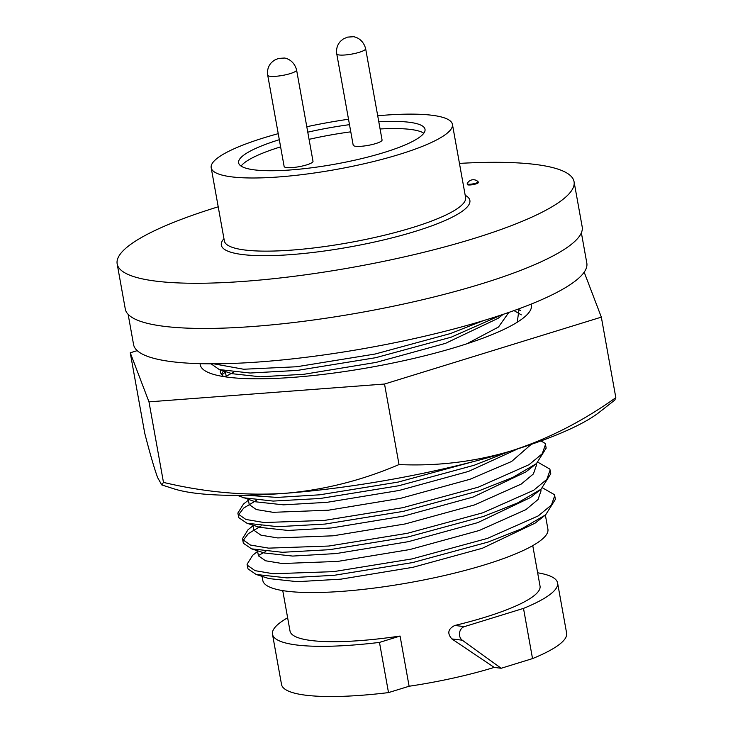 <?xml version="1.0" encoding="UTF-8"?>
<svg xmlns="http://www.w3.org/2000/svg" width="733" height="733" viewBox="0 0 733 733"><rect width="100%" height="100%" fill="white"/><g stroke="black" fill="none" stroke-linecap="round" stroke-linejoin="round"><path stroke-width="1.1" d="M581.37 232.792L586.812 263.046A230.254 44.722 169.8 0 1 430.463 334.853A230.254 44.722 169.8 0 1 172.429 361.754A230.254 44.722 169.8 0 1 133.58 344.602L128.138 314.347M520.375 310.471L517.782 309.225M224.234 371.164L222.511 372.126M517.278 322.208L519.074 308.749M223.473 370.916L221.403 374.261M531.095 304.122A168.233 32.673 169.8 0 1 523.316 318.003A168.233 32.673 169.8 0 1 514.841 323.674A168.233 32.673 169.8 0 1 360.251 369.084A168.233 32.673 169.8 0 1 212.249 373.977A168.233 32.673 169.8 0 1 200.118 363.669M163.477 482.396L148.982 401.858L130.254 352.784L144.749 433.322C150.183 454.368 154.498 469.166 157.687 477.714L161.764 484.916L163.477 482.396C204.727 492.255 245.17 495.902 284.816 493.336C323.867 490.029 361.928 480.445 399.018 464.566C437.454 466.289 474.782 461.753 510.993 450.978C547.139 439.415 582.084 421.649 615.83 397.671L614.804 400.062L599.457 412.148A230.254 44.722 -10.2 0 1 587.848 419.917A230.254 44.722 -10.2 0 1 510.993 450.978A230.254 44.722 -10.2 0 1 284.816 493.336A230.254 44.722 -10.2 0 1 173.703 488.755L161.764 484.916M399.018 464.566L384.523 384.028L148.982 401.858M615.83 397.671L601.335 317.132L384.523 384.028M584.183 272.172L601.335 317.132M130.254 352.784L137.218 350.64M220.331 369.908A149.669 29.073 -10.2 0 0 220.358 371.814A149.669 29.073 -10.2 0 0 223.803 376.606M336.759 53.885L353.187 145.18A14.669 2.85 -10.2 0 0 355.661 146.27A14.669 2.85 -10.2 0 0 372.098 144.557A14.669 2.85 -10.2 0 0 382.067 139.985L365.639 48.69A14.669 2.85 169.8 0 1 355.679 53.271A14.669 2.85 169.8 0 1 339.242 54.984A14.669 2.85 169.8 0 1 336.759 53.885C336.044 48.983 337.308 44.759 340.543 41.24L343.301 38.959L347.534 37.117L353.013 36.76C353.618 36.476 362.78 37.924 365.639 48.69M267.71 75.197L284.138 166.483A14.669 2.85 -10.2 0 0 286.612 167.573A14.669 2.85 -10.2 0 0 303.05 165.86A14.669 2.85 -10.2 0 0 313.009 161.287L296.59 70.002A14.669 2.85 169.8 0 1 286.63 74.574A14.669 2.85 169.8 0 1 270.184 76.287A14.669 2.85 169.8 0 1 267.71 75.197C266.995 70.286 268.26 66.071 271.485 62.543L274.252 60.262L278.485 58.42L283.964 58.063C284.569 57.788 293.731 59.226 296.59 70.002M423.811 133.204A94.704 18.398 -10.2 0 0 410.324 129.402A94.704 18.398 -10.2 0 0 380.079 128.971M350.786 131.83A94.704 18.398 -10.2 0 0 309.069 139.343M280.611 146.866A94.704 18.398 -10.2 0 0 241.093 166.079M279.319 139.701A94.704 18.398 -10.2 0 0 238.601 162.827A94.704 18.398 -10.2 0 0 254.58 169.891A94.704 18.398 -10.2 0 0 360.709 158.823A94.704 18.398 -10.2 0 0 425.012 129.292A94.704 18.398 -10.2 0 0 409.032 122.237A94.704 18.398 -10.2 0 0 378.796 121.797M349.494 124.665A94.704 18.398 -10.2 0 0 307.778 132.169M278.238 133.663A122.558 23.804 -10.2 0 0 211.186 167.765A122.558 23.804 -10.2 0 0 231.866 176.891A122.558 23.804 -10.2 0 0 369.212 162.57A122.558 23.804 -10.2 0 0 452.426 124.353A122.558 23.804 -10.2 0 0 431.746 115.228A122.558 23.804 -10.2 0 0 377.706 115.768M348.523 119.232A122.558 23.804 -10.2 0 0 306.797 126.736M537.646 572.794A144.841 28.129 169.8 0 1 557.584 582.946L566.618 633.138A144.841 28.129 169.8 0 1 532.525 658.591L501.161 668.267L494.198 667.406A127.011 24.675 169.8 0 1 409.115 686.244L388.508 692.603A144.841 28.129 169.8 0 1 305.954 695.232A144.841 28.129 169.8 0 1 281.518 684.439L272.484 634.237A144.841 28.129 169.8 0 1 287.629 617.782M388.508 692.603L379.474 642.41L400.081 636.052A127.011 24.675 169.8 0 1 311.461 640.55A127.011 24.675 169.8 0 1 290.03 631.086L282.746 590.606M400.081 636.052L409.115 686.244M532.754 545.627L540.038 586.098A127.011 24.675 169.8 0 1 454.817 625.46C448 628.887 447.011 633.376 451.858 638.919L494.198 667.406M557.584 582.946A144.841 28.129 169.8 0 1 523.499 608.39L532.525 658.591M523.499 608.39L464.356 626.633A7.431 6.176 97 0 0 459.554 632.79A7.431 6.176 97 0 0 462.276 640.202L501.161 668.267M379.474 642.41A144.841 28.129 169.8 0 1 296.92 645.031A144.841 28.129 169.8 0 1 272.484 634.237M467.196 183.818L467.333 184.533A5.571 1.081 -10.2 0 0 468.268 184.945A5.571 1.081 -10.2 0 0 474.508 184.295A5.571 1.081 -10.2 0 0 478.292 182.563L478.163 181.839A5.571 1.081 -10.2 0 0 478.09 181.711A6.707 6.707 0 0 0 467.223 183.662A5.571 1.081 -10.2 0 0 467.196 183.818A5.571 1.081 -10.2 0 0 468.14 184.23A5.571 1.081 -10.2 0 0 474.379 183.58A5.571 1.081 -10.2 0 0 478.163 181.839M459.454 163.404A232.114 45.089 169.8 0 1 534.898 164.394A232.114 45.089 169.8 0 1 574.058 181.683A232.114 45.089 169.8 0 1 416.445 254.067A232.114 45.089 169.8 0 1 156.34 281.188A232.114 45.089 169.8 0 1 117.17 263.898A232.114 45.089 169.8 0 1 218.214 206.807M545.37 515.052L547.908 529.162A144.841 28.129 169.8 0 1 410.333 582.497A144.841 28.129 169.8 0 1 262.808 580.463L262.066 576.358M574.058 181.683L582.194 226.863A232.114 45.089 169.8 0 1 424.581 299.247A232.114 45.089 169.8 0 1 164.467 326.368A232.114 45.089 169.8 0 1 125.297 309.069L117.17 263.898M513.98 310.6L521.3 314.851M541 440.927L545.233 443.447L545.499 444.491L542.218 453.773L529.043 464.676L478.209 487.188L402.738 507.694L324.307 520.421L264.008 522.528L245.857 519.44L238.124 514.007L237.849 513.082L243.466 504.066L248.368 500.199M538.022 462.303L549.842 469.065L550.107 470.1L546.827 479.382L533.651 490.285L482.818 512.798L407.346 533.312L328.906 546.03L268.617 548.137L250.466 545.05L242.733 539.616L242.458 538.691L248.075 529.675L252.977 525.808M542.631 487.921L554.45 494.674L554.716 495.71L551.436 505L538.26 515.895L487.427 538.407L411.955 558.922L333.515 571.648L273.226 573.747L255.075 570.659L247.342 565.235L247.067 564.291L252.683 555.284L257.585 551.427M247.067 564.282L248.001 568.89L256.165 574.461L268.974 578.584L297.286 581.681L340.872 579.162L412.991 567.287L482.378 548.247L535.081 523.16L545.654 514.832L555.376 499.365L554.716 495.71M257.457 550.749L258.483 555.871L265.575 560.782L282.26 563.53L337.684 561.423L409.802 549.548L479.19 530.509L525.918 509.637L538.022 499.521L541.018 490.899M242.458 538.682L243.393 543.272L251.556 548.852L264.375 552.975L292.687 556.072L336.264 553.552L408.382 541.669L477.769 522.629L530.472 497.551L541.046 489.223L550.767 473.756L550.107 470.1M261.186 525.882L248.313 533.67L243.164 540.441M251.556 548.852L282.379 552.297L329.566 549.686L408.006 536.968L483.478 516.453L517.425 503.03L541.046 489.223M252.848 525.14L253.875 530.261L260.966 535.172L277.651 537.921L333.075 535.814L405.193 523.939L474.581 504.9L521.291 484.037L533.404 473.93L536.419 465.308M237.849 513.073L238.784 517.663L246.957 523.243L259.766 527.366L288.078 530.454L331.655 527.934L403.773 516.059L473.161 497.02L525.863 471.933L536.437 463.604L546.158 448.147L545.499 444.482M256.577 500.263L243.704 508.061L238.555 514.823M246.957 523.243L277.77 526.688L324.957 524.077L403.397 511.35L478.869 490.844L512.816 477.421L536.437 463.604M248.24 499.53L249.266 504.652L256.358 509.563L273.043 512.312L328.466 510.205L400.584 498.33L469.972 479.29L511.625 461.469L531.178 444.4M237.235 495.352L255.157 501.748L283.469 504.845L327.046 502.325L399.164 490.45L468.552 471.411L517.883 448.807M242.348 497.625L273.162 501.079L320.348 498.467L398.789 485.741L474.26 465.226L508.097 451.858M246.59 495.242L277.074 497.423L319.698 494.812L398.138 482.085L474.004 461.442M233.534 372.208L225.15 376.817M225.205 371.475L226.415 377M466.829 343.786L498.495 327.028L508.858 312.405M211.067 363.825L219.304 369.569L232.114 373.702L260.426 376.789L304.012 374.27L376.13 362.395L445.517 343.356L498.22 318.269L503.214 314.329M219.304 369.569L250.118 373.024L297.314 370.412L375.754 357.686L451.216 337.171L501.848 314.787M213.825 363.825L243.64 369.24L296.654 366.757L375.094 354.03L450.557 333.524L483.239 320.688M265.795 551.491L258.355 555.513M256.165 574.461L286.979 577.906L334.175 575.304L412.615 562.577L488.086 542.063L522.033 528.64L545.654 514.832M211.186 167.765L224.353 240.91A122.558 23.804 -10.2 0 0 245.033 250.035A122.558 23.804 -10.2 0 0 382.369 235.724A122.558 23.804 -10.2 0 0 465.592 197.498L452.426 124.353M465.189 195.28A126.268 24.528 169.8 0 1 398.202 236.264A126.268 24.528 169.8 0 1 242.65 254.562A126.268 24.528 169.8 0 1 223.95 238.683M451.858 638.919L462.276 640.202M454.817 625.46L464.356 626.633M541.027 490.908L540.762 489.442M536.419 465.29L536.153 463.833M221.87 374.865L225.324 372.144"/></g></svg>
